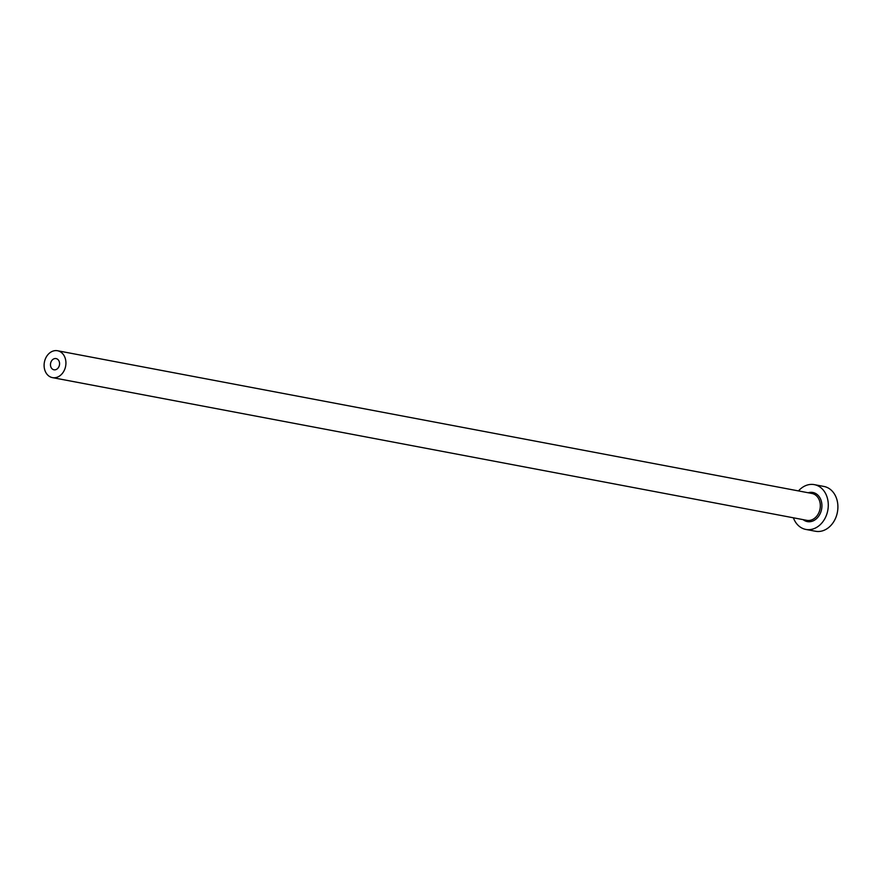 <?xml version="1.0" encoding="UTF-8"?>
<svg xmlns="http://www.w3.org/2000/svg" width="882" height="882" viewBox="0 0 882 882"><rect width="100%" height="100%" fill="white"/><g stroke="black" fill="none" stroke-linecap="round" stroke-linejoin="round"><path stroke-width="1.32" d="M53.78 358.886A5.7 4.498 -79.3 0 0 50.472 364.795A5.7 4.498 -79.3 0 0 53.956 369.79A5.7 4.498 -79.3 0 0 56.261 369.481A5.7 4.498 -79.3 0 0 59.568 363.582A5.7 4.498 -79.3 0 0 56.073 358.588A5.7 4.498 -79.3 0 0 53.78 358.886M57.992 376.89A13.682 10.805 -79.3 0 0 65.93 362.734A13.682 10.805 -79.3 0 0 57.562 350.749A13.682 10.805 -79.3 0 0 52.038 351.477A13.682 10.805 -79.3 0 0 44.1 365.644A13.682 10.805 -79.3 0 0 52.479 377.628A13.682 10.805 -79.3 0 0 57.992 376.89M793.392 517.8A22.8 18.015 -79.3 0 0 805.861 529.432A22.8 18.015 -79.3 0 0 815.056 528.208A22.8 18.015 -79.3 0 0 828.286 504.614A22.8 18.015 -79.3 0 0 814.329 484.637A22.8 18.015 -79.3 0 0 805.134 485.861A22.8 18.015 -79.3 0 0 798.475 490.921M805.861 529.432L815.464 531.251A22.8 18.015 -79.3 0 0 824.67 530.027A22.8 18.015 -79.3 0 0 837.9 506.433A22.8 18.015 -79.3 0 0 823.942 486.456L814.329 484.637M808.21 492.762A14.818 11.709 100.7 0 1 821.649 502.619A14.818 11.709 100.7 0 1 813.325 520.799A14.818 11.709 100.7 0 1 803.127 519.641M52.479 377.628L806.865 520.347A13.682 10.805 -79.3 0 0 812.388 519.608A13.682 10.805 -79.3 0 0 820.326 505.452A13.682 10.805 -79.3 0 0 811.947 493.468L57.562 350.749"/></g></svg>
